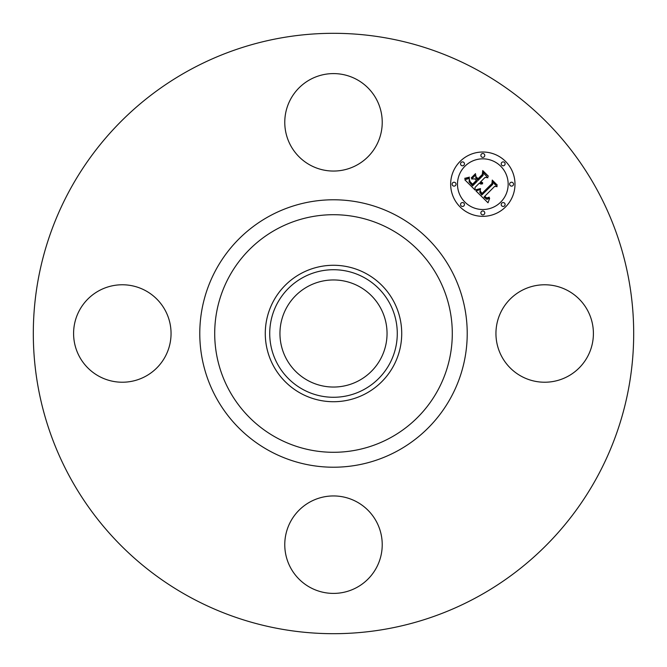 <?xml version="1.0" encoding="UTF-8"?>
<svg xmlns="http://www.w3.org/2000/svg" width="667" height="667" viewBox="0 0 667 667"><rect width="100%" height="100%" fill="white"/><g stroke="black" fill="none" stroke-linecap="round" stroke-linejoin="round"><path stroke-width="1" d="M501.909 310.138A48.733 48.733 0 0 1 568.034 290.737A48.733 48.733 0 0 1 587.444 356.862A48.733 48.733 0 0 1 521.311 376.263A48.733 48.733 0 0 1 501.909 310.138M189.578 596.94A300.192 300.192 0 0 1 70.06 189.578A300.192 300.192 0 0 1 477.422 70.06A300.192 300.192 0 0 1 596.94 477.422A300.192 300.192 0 0 1 189.578 596.94M359.171 286.51A53.543 53.543 0 0 1 380.49 359.171A53.543 53.543 0 0 1 307.829 380.49A53.543 53.543 0 0 1 286.51 307.829A53.543 53.543 0 0 1 359.171 286.51M302.926 277.53A63.774 63.774 0 0 0 277.53 364.074A63.774 63.774 0 0 0 364.074 389.47A63.774 63.774 0 0 0 389.47 302.926A63.774 63.774 0 0 0 302.926 277.53M366.208 393.372A68.226 68.226 0 0 1 273.628 300.792A68.226 68.226 0 0 1 366.208 273.628A68.226 68.226 0 0 1 393.372 366.208A68.226 68.226 0 0 1 265.274 333.5A68.226 68.226 0 0 1 366.208 273.628A68.226 68.226 0 0 1 366.208 393.372M310.138 165.091A48.733 48.733 0 0 1 290.737 98.966A48.733 48.733 0 0 1 356.862 79.556A48.733 48.733 0 0 1 376.263 145.689A48.733 48.733 0 0 1 310.138 165.091M165.091 356.862A48.733 48.733 0 0 1 98.966 376.263A48.733 48.733 0 0 1 79.556 310.138A48.733 48.733 0 0 1 145.689 290.737A48.733 48.733 0 0 1 165.091 356.862M356.862 501.909A48.733 48.733 0 0 1 376.263 568.034A48.733 48.733 0 0 1 310.138 587.444A48.733 48.733 0 0 1 290.737 521.311A48.733 48.733 0 0 1 356.862 501.909M505.569 206.92A32.166 32.166 0 0 1 460.08 206.92A32.166 32.166 0 0 1 460.08 161.431A32.166 32.166 0 0 1 505.569 161.431A32.166 32.166 0 0 1 505.569 206.92M464.907 166.258A25.338 25.338 0 0 1 500.742 166.258A25.338 25.338 0 0 1 500.742 202.093A25.338 25.338 0 0 1 464.907 202.093A25.338 25.338 0 0 1 464.907 166.258M476.013 190.97L480.465 189.403L479.74 192.288L481.832 195.006L492.73 184.359L492.638 182.099L497.182 186.643L494.631 186.41L484.742 196.298L486.777 197.966L489.219 197.165L489.228 197.624L487.068 198.424L484.592 196.673L483.992 197.048L486.827 199.333L489.661 198.257L488.019 202.785L476.013 190.97M476.013 189.72L480.523 188.611L477.13 189.928L476.013 189.72M480.215 190.829L481.958 193.513L491.963 183.533L492.254 180.082L497.332 185.159L492.529 180.899L492.338 183.75L481.983 194.105L480.282 192.171L480.215 190.829M475.096 190.062L464.782 179.74L469.393 178.389L469.093 181.874L472.595 185.91L477.247 181.257L476.638 180.649L472.536 184.751L469.685 181.649L469.41 179.606L470.035 181.607L472.553 184.234L476.388 180.398L474.887 178.898L471.619 178.989L475.779 174.821L475.804 178.147L478.081 180.423L483.091 175.413L483.108 172.845L487.986 177.722L485.076 177.397L480.799 181.674L482.7 182.833L480.532 181.941L480.065 182.408L482.608 183.8L480.899 184.084L479.231 183.242L475.037 187.435L475.096 190.062M464.632 178.381L469.46 177.13L467.342 178.381L464.632 178.381M471.244 177.914L475.538 173.62L471.244 177.914M476.021 176.688L478.056 178.731L482.316 174.479L482.733 170.56L488.486 176.313L483.016 171.386L482.683 174.604L478.039 179.248L476.021 176.688M461.114 203.127A1.951 1.951 0 0 1 463.873 203.127A1.951 1.951 0 0 1 463.873 205.886A1.951 1.951 0 0 1 461.114 205.886A1.951 1.951 0 0 1 461.114 203.127M461.114 162.465A1.951 1.951 0 0 1 463.873 162.465A1.951 1.951 0 0 1 463.873 165.224A1.951 1.951 0 0 1 461.114 165.224A1.951 1.951 0 0 1 461.114 162.465M452.693 182.8A1.951 1.951 0 0 1 455.453 182.8A1.951 1.951 0 0 1 455.453 185.559A1.951 1.951 0 0 1 452.693 185.559A1.951 1.951 0 0 1 452.693 182.8M501.776 162.465A1.951 1.951 0 0 1 504.535 162.465A1.951 1.951 0 0 1 504.535 165.224A1.951 1.951 0 0 1 501.776 165.224A1.951 1.951 0 0 1 501.776 162.465M481.441 154.044A1.951 1.951 0 0 1 484.2 154.044A1.951 1.951 0 0 1 484.2 156.803A1.951 1.951 0 0 1 481.441 156.803A1.951 1.951 0 0 1 481.441 154.044M504.535 205.886A1.951 1.951 0 0 1 501.776 205.886A1.951 1.951 0 0 1 501.776 203.127A1.951 1.951 0 0 1 504.535 203.127A1.951 1.951 0 0 1 504.535 205.886M484.2 214.307A1.951 1.951 0 0 1 481.441 214.307A1.951 1.951 0 0 1 481.441 211.547A1.951 1.951 0 0 1 484.2 211.547A1.951 1.951 0 0 1 484.2 214.307M512.956 185.559A1.951 1.951 0 0 1 510.197 185.559A1.951 1.951 0 0 1 510.197 182.8A1.951 1.951 0 0 1 512.956 182.8A1.951 1.951 0 0 1 512.956 185.559M390.453 229.248A118.801 118.801 0 0 1 437.752 390.453A118.801 118.801 0 0 1 276.547 437.752A118.801 118.801 0 0 1 229.248 276.547A118.801 118.801 0 0 1 390.453 229.248M397.607 216.15A133.717 133.717 0 0 1 450.85 397.607A133.717 133.717 0 0 1 269.393 450.85A133.717 133.717 0 0 1 216.15 269.393A133.717 133.717 0 0 1 397.607 216.15"/></g></svg>
